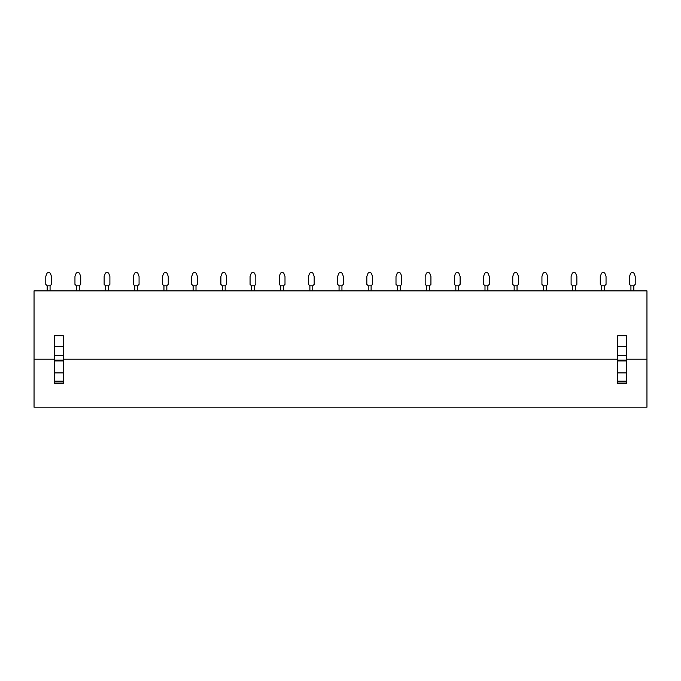 <?xml version="1.0" encoding="UTF-8"?>
<svg xmlns="http://www.w3.org/2000/svg" width="681" height="681" viewBox="0 0 681 681"><rect width="100%" height="100%" fill="white"/><g stroke="black" fill="none" stroke-linecap="round" stroke-linejoin="round"><path stroke-width="1.02" d="M34.05 359.227L34.05 407.204L646.95 407.204L646.95 290.864L34.05 290.864L34.05 359.227L54.616 359.227M58.472 407.204L37.438 407.204L58.472 407.204M67.998 407.204L89.032 407.204L67.998 407.204M97.179 407.204L118.222 407.204L97.179 407.204M126.368 407.204L147.402 407.204L126.368 407.204M155.557 407.204L176.592 407.204L155.557 407.204M184.738 407.204L205.773 407.204L184.738 407.204M213.928 407.204L234.962 407.204L213.928 407.204M243.108 407.204L264.143 407.204L243.108 407.204M272.298 407.204L293.332 407.204L272.298 407.204M301.479 407.204L322.522 407.204L301.479 407.204M330.668 407.204L351.702 407.204L330.668 407.204M359.857 407.204L380.892 407.204L359.857 407.204M389.038 407.204L410.073 407.204L389.038 407.204M418.228 407.204L439.262 407.204L418.228 407.204M447.408 407.204L468.443 407.204L447.408 407.204M476.598 407.204L497.632 407.204L476.598 407.204M505.779 407.204L526.822 407.204L505.779 407.204M534.968 407.204L556.002 407.204L534.968 407.204M564.157 407.204L585.192 407.204L564.157 407.204M593.338 407.204L614.373 407.204L593.338 407.204M622.528 407.204L643.562 407.204L622.528 407.204M63.239 359.227L617.761 359.227M626.384 359.227L646.95 359.227M54.616 346.297L54.616 335.673L63.239 335.673L63.239 346.297L54.616 346.297L54.616 383.59L63.239 383.59L63.239 372.907L54.616 372.907M617.761 346.297L617.761 335.673L626.384 335.673L626.384 346.297L617.761 346.297L617.761 383.59L626.384 383.59L626.384 372.907L617.761 372.907M54.616 355.72L63.239 355.72L63.239 372.907M63.239 355.72L63.239 346.297M617.761 355.72L626.384 355.72L626.384 372.907M626.384 355.72L626.384 346.297M45.772 276.495L46.751 273.796A2.009 2.009 0 0 1 50.53 273.796L51.518 276.495L51.518 284.36L50.071 285.807L47.21 285.807L47.21 290.864L47.21 285.799L45.772 284.36L45.772 276.495L46.751 273.796M74.953 276.495L75.94 273.796A2.009 2.009 0 0 1 79.72 273.796L80.698 276.495L80.698 284.36L79.26 285.807L76.4 285.807L76.391 290.864L76.391 285.799L74.953 284.36L74.953 276.495L75.94 273.796M104.142 276.495L105.121 273.796A2.009 2.009 0 0 1 108.909 273.796L109.888 276.495L109.888 284.36L108.449 285.807L105.581 285.807L105.581 290.864L105.581 285.799L104.142 284.36L104.142 276.495L105.121 273.796M133.331 276.495L134.31 273.796A2.009 2.009 0 0 1 138.09 273.796L139.069 276.495L139.069 284.36L137.63 285.807L134.77 285.807L134.761 290.864L134.761 285.799L133.331 284.36L133.331 276.495L134.31 273.796M162.512 276.495L163.491 273.796A2.009 2.009 0 0 1 167.279 273.796L168.258 276.495L168.258 284.36L166.819 285.807L163.951 285.807L163.951 290.864L163.951 285.799L162.512 284.36L162.512 276.495L163.491 273.796M191.701 276.495L192.68 273.796A2.009 2.009 0 0 1 196.46 273.796L197.447 276.495L197.447 284.36L196 285.807L193.14 285.807L193.132 290.864L193.132 285.799L191.701 284.36L191.701 276.495L192.68 273.796M220.882 276.495L221.87 273.796A2.009 2.009 0 0 1 225.649 273.796L226.628 276.495L226.628 284.36L225.19 285.807L222.329 285.807L220.882 284.36L220.882 276.495L221.87 273.796M222.321 290.864L222.321 285.799L222.321 290.864M250.072 276.495L251.051 273.796A2.009 2.009 0 0 1 254.83 273.796L255.818 276.495L255.818 284.36L254.371 285.807L251.51 285.807L251.51 290.864L251.51 285.799L250.072 284.36L250.072 276.495L251.051 273.796M279.253 276.495L280.24 273.796A2.009 2.009 0 0 1 284.02 273.796L284.998 276.495L284.998 284.36L283.56 285.807L280.7 285.807L280.691 290.864L280.691 285.799L279.253 284.36L279.253 276.495L280.24 273.796M308.442 276.495L309.421 273.796A2.009 2.009 0 0 1 313.209 273.796L314.188 276.495L314.188 284.36L312.749 285.807L309.881 285.807L309.881 290.864L309.881 285.799L308.442 284.36L308.442 276.495L309.421 273.796M337.631 276.495L338.61 273.796A2.009 2.009 0 0 1 342.39 273.796L343.369 276.495L343.369 284.36L341.93 285.807L339.07 285.807L339.061 290.864L339.061 285.799L337.631 284.36L337.631 276.495L338.61 273.796M366.812 276.495L367.791 273.796A2.009 2.009 0 0 1 371.579 273.796L372.558 276.495L372.558 284.36L371.119 285.807L368.251 285.807L368.251 290.864L368.251 285.799L366.812 284.36L366.812 276.495L367.791 273.796M396.001 276.495L396.98 273.796A2.009 2.009 0 0 1 400.76 273.796L401.747 276.495L401.747 284.36L400.3 285.807L397.44 285.807L397.432 290.864L397.432 285.799L396.001 284.36L396.001 276.495L396.98 273.796M425.182 276.495L426.17 273.796A2.009 2.009 0 0 1 429.949 273.796L430.928 276.495L430.928 284.36L429.49 285.807L426.629 285.807L425.182 284.36L425.182 276.495L426.17 273.796M426.621 290.864L426.621 285.799L426.621 290.864M454.372 276.495L455.351 273.796A2.009 2.009 0 0 1 459.13 273.796L460.118 276.495L460.118 284.36L458.671 285.807L455.81 285.807L455.81 290.864L455.81 285.799L454.372 284.36L454.372 276.495L455.351 273.796M483.553 276.495L484.54 273.796A2.009 2.009 0 0 1 488.32 273.796L489.298 276.495L489.298 284.36L487.86 285.807L485 285.807L484.991 290.864L484.991 285.799L483.553 284.36L483.553 276.495L484.54 273.796M512.742 276.495L513.721 273.796A2.009 2.009 0 0 1 517.509 273.796L518.488 276.495L518.488 284.36L517.049 285.807L514.181 285.807L514.181 290.864L514.181 285.799L512.742 284.36L512.742 276.495L513.721 273.796M541.931 276.495L542.91 273.796A2.009 2.009 0 0 1 546.69 273.796L547.669 276.495L547.669 284.36L546.23 285.807L543.37 285.807L543.361 290.864L543.361 285.799L541.931 284.36L541.931 276.495L542.91 273.796M571.112 276.495L572.091 273.796A2.009 2.009 0 0 1 575.879 273.796L576.858 276.495L576.858 284.36L575.419 285.807L572.551 285.807L572.551 290.864L572.551 285.799L571.112 284.36L571.112 276.495L572.091 273.796M600.302 276.495L601.28 273.796A2.009 2.009 0 0 1 605.06 273.796L606.047 276.495L606.047 284.36L604.6 285.807L601.74 285.807L601.732 290.864L601.732 285.799L600.302 284.36L600.302 276.495L601.28 273.796M629.482 276.495L630.47 273.796A2.009 2.009 0 0 1 634.249 273.796L635.228 276.495L635.228 284.36L633.79 285.807L630.929 285.807L629.482 284.36L629.482 276.495L630.47 273.796M630.921 290.864L630.921 285.799L630.921 290.864M50.079 290.864L50.079 285.799M79.268 290.864L79.268 285.799M108.449 290.864L108.449 285.799M137.639 290.864L137.639 285.799M166.819 290.864L166.819 285.799M196.009 290.864L196.009 285.799M225.19 290.864L225.19 285.799M254.379 290.864L254.379 285.799M283.568 290.864L283.568 285.799M312.749 290.864L312.749 285.799M341.939 290.864L341.939 285.799M371.119 290.864L371.119 285.799M400.309 290.864L400.309 285.799M429.49 290.864L429.49 285.799M458.679 290.864L458.679 285.799M487.868 290.864L487.868 285.799M517.049 290.864L517.049 285.799M546.239 290.864L546.239 285.799M575.419 290.864L575.419 285.799M604.609 290.864L604.609 285.799M633.79 290.864L633.79 285.799M63.239 381.215L54.616 381.215M54.616 360.947L63.239 360.947M54.616 360.164L63.239 360.164M54.616 383.08L63.239 383.08M626.384 381.215L617.761 381.215M617.761 360.947L626.384 360.947M617.761 360.164L626.384 360.164M617.761 383.08L626.384 383.08"/></g></svg>
